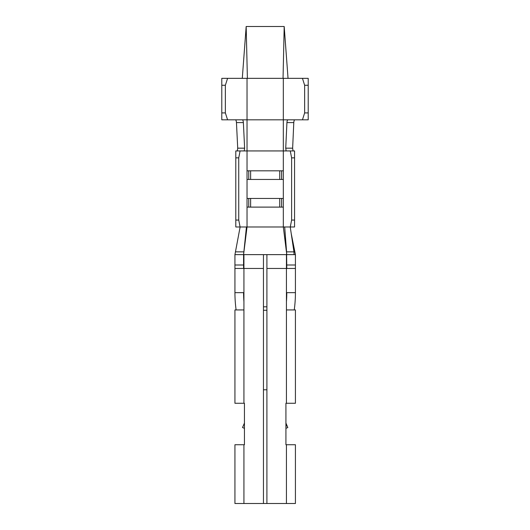 <?xml version="1.0" encoding="UTF-8"?>
<svg xmlns="http://www.w3.org/2000/svg" width="530" height="530" viewBox="0 0 530 530"><rect width="100%" height="100%" fill="white"/><g stroke="black" fill="none" stroke-linecap="round" stroke-linejoin="round"><path stroke-width="0.79" d="M283.046 78.347L284.193 26.5L246.172 26.5L247.391 78.347L308.208 78.347L308.208 119.826L287.942 119.826C287.406 119.959 287.075 120.886 286.935 122.589L293.792 122.589L292.639 148.168L293.05 150.937M242.29 78.347L246.172 26.5M288.042 78.347L284.193 26.5M237.314 150.937L237.712 148.168L244.628 148.168L244.224 150.937L247.033 150.937L247.033 119.826L287.942 119.826M225.356 85.264L221.792 85.264L221.792 78.347L227.589 78.347L225.356 85.264L225.356 112.91L227.589 119.826L247.033 119.826L247.033 78.347L247.391 78.347M242.343 119.826C242.886 119.959 243.224 120.88 243.369 122.589L244.628 148.168M283.325 78.347L283.325 150.937L286.134 150.937L285.73 148.168L286.935 122.589M237.712 148.168L236.459 122.589C236.314 120.88 235.969 119.959 235.426 119.826M244.443 444.736L244.443 428.346L242.535 427.538L244.443 423.053L244.443 403.264L244.443 444.736L234.936 444.736L234.936 503.5L266.908 503.5L266.908 254.632L295.422 254.632L291.242 233.697M285.922 428.346L287.823 427.538L285.922 428.346L285.922 444.736L295.422 444.736L295.422 503.5L266.908 503.5M235.452 251.863L243.866 251.863L243.575 254.632L234.936 254.632L240.123 226.979M286.783 268.458L286.578 251.863L293.951 251.863L294.057 254.632M293.958 251.896L294.892 251.975M286.578 251.863L284.696 226.979M286.783 254.632L283.325 226.979L235.797 226.979L235.797 220.063L238.745 220.063L240.083 226.979M227.589 78.347L247.033 78.347M308.208 85.264L304.644 85.264L304.644 112.91L308.208 112.91M304.644 112.91L302.451 119.826M304.644 85.264L302.451 78.347M221.792 85.264L221.792 112.91L225.356 112.91M221.792 112.91L221.792 119.826L227.589 119.826M266.908 310.282L263.45 310.282M266.908 306.824L263.45 306.824M294.561 220.063L294.561 226.979L290.274 226.979L291.613 220.063L294.561 220.063L294.561 150.937L286.134 150.937M263.45 389.782L266.908 389.782M285.922 444.736L285.922 403.264L285.922 423.053L287.823 427.538M243.575 268.458L243.575 254.632L286.438 254.632L286.438 292.653L295.422 292.653L295.422 268.458L266.908 268.458M283.325 170.812L247.033 170.812L247.033 150.937L283.325 150.937L283.325 198.465L247.033 198.465L247.033 179.451L283.325 179.451M290.274 226.979L283.325 226.979L283.325 207.104L247.033 207.104L247.033 226.979L243.575 254.632M263.45 503.5L263.45 254.632L243.926 254.632L243.926 268.458L234.936 268.458L234.936 292.653L243.926 292.653L243.926 309.937L234.936 309.937L234.936 403.264L244.443 403.264M234.936 254.632L234.936 268.458M286.438 292.653L286.438 309.937L295.422 309.937L295.422 403.264L285.922 403.264M295.422 268.458L295.422 254.632M294.249 309.937A127.439 127.439 0 0 0 295.422 292.653M286.783 292.653A118.793 118.793 0 0 1 286.438 301.709M234.936 292.653A127.439 127.439 0 0 0 236.115 309.937M243.926 301.709A118.793 118.793 0 0 1 243.575 292.653M243.866 251.863L246.443 226.979M293.951 251.863L290.241 226.979M294.561 157.847L291.613 157.847L291.613 220.063M290.274 150.937L291.613 157.847M283.325 207.104L283.325 198.465M244.224 150.937L240.083 150.937L238.745 157.847L238.745 220.063M247.033 207.104L247.033 198.465M247.033 170.812L247.033 179.451M238.745 157.847L235.797 157.847L235.797 220.063M240.083 150.937L235.797 150.937L235.797 157.847M294.799 119.826C294.269 119.959 293.931 120.88 293.792 122.589M285.73 148.168L292.639 148.168M263.45 268.458L243.926 268.458L243.926 292.653M243.926 309.937L243.926 403.264M243.926 444.736L243.926 503.5M286.438 444.736L286.438 503.5M286.438 309.937L286.438 403.264M287.035 425.669L285.922 426.147M286.783 265L295.422 265M243.575 265L234.936 265M236.459 122.589L243.369 122.589M248.749 198.465L248.749 207.104M279.734 207.104L279.734 198.465M250.63 207.104L250.63 198.465M281.615 198.465L281.615 207.104M248.749 179.451L248.749 170.812M281.615 179.451L281.615 170.812M279.734 170.812L279.734 179.451M250.63 170.812L250.63 179.451"/></g></svg>
